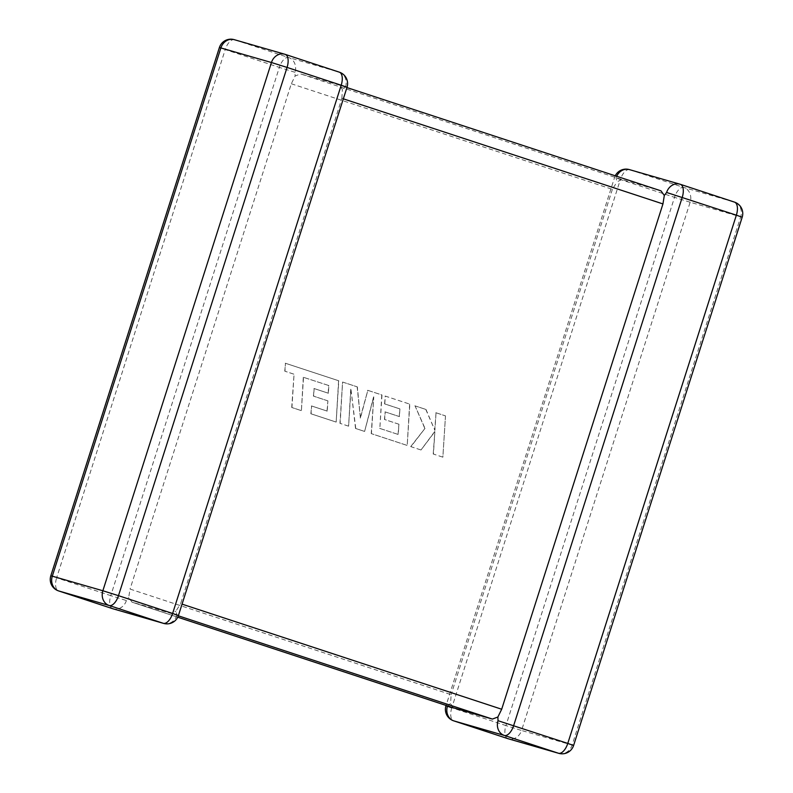 <?xml version="1.0" encoding="UTF-8"?>
<svg xmlns="http://www.w3.org/2000/svg" width="793" height="793" viewBox="0 0 793 793"><rect width="100%" height="100%" fill="white"/><g stroke="black" fill="none" stroke-linecap="round" stroke-linejoin="round"><path stroke-width="0.59" stroke-dasharray="3.96 2.97" d="M343.329 98.828L341.882 98.342L180.616 603.661L182.063 604.137M178.435 615.497L176.958 615.12L175.937 611.145L180.616 603.661M447.46 706.117L450.622 703.381L451.118 694.658L130.052 589.07L128.684 597.516L132.034 602.165L177.751 617.202L131.935 602.135L171.308 613.495L175.937 611.145M453.11 707.743L450.622 703.381M660.965 190.835L621.692 179.505L300.616 73.927L295.125 75.989L291.318 83.761L130.052 589.07M616.676 176.264A12.034 10.507 106.1 0 0 616.042 177.88L617.063 181.855L621.692 179.505M291.318 83.761L612.384 189.339L617.063 181.855M341.882 98.342L342.378 89.619L339.89 85.257L300.616 73.927M612.384 189.339L451.118 694.658M347.027 87.26L345.54 86.883L342.378 89.619M339.999 85.287L346.928 87.567L339.999 85.287M345.54 86.883A12.034 10.507 -73.9 0 0 339.216 72.133L288.652 57.552A12.034 10.507 -73.9 0 1 294.976 72.292L295.125 75.989M112.556 608.657A12.034 5.868 -71.8 0 1 110.772 595.632L56.64 577.829L225.222 49.582L279.354 67.385L110.772 595.632L126.394 600.539L128.684 597.516M328.857 385.557L303.511 377.329L301.399 410.645L291.933 407.533L294.054 374.217L284.965 371.233L285.47 363.263L338.78 380.789L336.163 422.074L311.074 413.827L311.59 405.976L327.222 411.121L327.896 400.861L313.641 396.183L314.137 388.55L328.391 393.239L328.857 385.557L303.511 377.329M303.313 377.27L301.399 410.645M301.191 410.586L291.933 407.533M291.735 407.473L294.054 374.217M293.856 374.167L284.965 371.233M284.766 371.174L285.47 363.263M285.272 363.204L338.78 380.789M338.581 380.729L336.163 422.074M335.954 422.015L311.074 413.827M310.866 413.768L311.59 405.976M311.391 405.917L327.222 411.121M327.023 411.061L327.896 400.861M327.697 400.802L313.641 396.183M313.443 396.123L314.137 388.55M313.939 388.491L328.391 393.239M328.193 393.179L328.659 385.497M342.784 382.107L357.346 386.895L360.418 418.02L367.833 390.344L381.978 394.993L379.847 428.428L398.255 434.475L398.929 424.225L384.684 419.537L385.18 411.914L399.434 416.593L399.9 408.91L384.764 403.934L385.289 396.084L409.822 404.152L407.205 445.438L371.431 433.672L373.781 396.926L364.602 431.432L355.75 428.517L350.952 389.234L348.593 426.168L340.157 423.393L342.586 382.048L357.346 386.895M357.147 386.835L360.418 418.02M360.22 417.961L367.833 390.344M367.635 390.285L381.978 394.993M381.78 394.934L379.847 428.428M379.649 428.369L398.255 434.475M398.056 434.415L398.929 424.225M398.73 424.166L384.684 419.537M384.476 419.477L385.18 411.914M384.982 411.854L399.434 416.593M399.236 416.543L399.9 408.91M399.702 408.851L384.764 403.934M384.565 403.875L385.289 396.084M385.091 396.024L409.822 404.152M409.624 404.093L407.205 445.438M407.007 445.379L371.431 433.672M371.233 433.612L373.781 396.926M373.582 396.867L364.602 431.432M364.403 431.372L355.75 428.517M355.542 428.458L350.952 389.234M350.754 389.185L348.593 426.168M348.395 426.109L340.157 423.393M339.959 423.333L342.586 382.048M445.488 415.879L442.861 457.164L433.424 454.062L434.861 431.65L421.014 449.978L410.913 446.657L424.989 428.398L415.056 405.877L425.98 409.466L434.901 430.371L436.041 412.776L445.488 415.879L442.861 457.164M442.663 457.105L433.424 454.062M433.216 454.002L434.861 431.65M434.663 431.59L421.014 449.978M420.815 449.918L410.913 446.657M410.715 446.598L424.989 428.398M424.79 428.349L415.056 405.877M414.858 405.818L425.98 409.466M425.782 409.406L434.901 430.371M434.703 430.312L436.041 412.776M435.833 412.717L445.289 415.819M742.189 217.203L740.702 216.826L572.12 745.063L521.556 730.482L690.138 202.245L740.702 216.826A12.034 10.507 106.1 0 0 734.377 202.076L683.814 187.495L629.682 169.692L680.444 184.343M178.336 615.804L171.308 613.495M507.718 738.6A12.034 5.868 -71.8 0 1 505.934 725.575L451.802 707.772L620.384 179.535L674.516 197.328L505.934 725.575L521.556 730.482A12.034 10.507 106.1 0 1 508.244 738.769M294.976 72.292L279.354 67.385A12.034 5.868 -71.8 0 1 288.652 57.552L234.52 39.749L285.282 54.4M690.138 202.245L674.516 197.328A12.034 5.868 -71.8 0 1 683.814 187.495A12.034 10.507 106.1 0 1 690.138 202.245M629.682 169.692A12.034 5.868 -71.8 0 0 620.384 179.535L616.042 177.88M558.797 753.35A12.034 10.507 106.1 0 0 572.12 745.063L573.607 745.45M451.802 707.772A12.034 5.868 -71.8 0 0 453.685 720.837M176.958 615.12A12.034 10.507 -73.9 0 1 163.636 623.407M126.394 600.539A12.034 10.507 -73.9 0 1 113.072 608.816M234.203 39.65A12.034 10.507 -73.9 0 1 234.52 39.749A12.034 5.868 -71.8 0 0 225.222 49.582L219.393 47.55M50.811 575.797L56.64 577.829A12.034 5.868 -71.8 0 0 58.523 590.884M615.249 175.798A12.034 12.034 0 0 0 614.565 177.503L446.072 705.433"/><path stroke-width="1.19" d="M497.875 717.011L498.024 720.708L567.778 743.418L736.36 215.171L666.606 192.461L664.316 195.484L662.948 203.93L501.682 709.239L497.875 717.011L492.384 719.073L453.001 707.713L177.751 617.202L453.11 707.743M446.072 705.433L447.629 705.948M660.965 190.835L346.928 87.567L660.965 190.835L664.316 195.484M234.203 39.65A12.034 12.034 0 0 0 219.393 47.55L220.88 47.937A12.034 10.507 -73.9 0 1 234.203 39.65L284.756 54.231A12.034 10.507 -73.9 0 1 285.084 54.33A12.034 5.868 -71.8 0 1 285.183 54.37A12.034 12.034 0 0 0 284.756 54.231A12.034 10.507 -73.9 0 0 271.444 62.518L220.88 47.937L52.298 576.174L102.862 590.755L271.444 62.518L287.066 67.425A12.034 5.868 -71.8 0 0 285.183 54.37L339.315 72.163A12.034 5.868 -71.8 0 1 341.198 85.228L287.066 67.425L118.484 595.672L172.616 613.465A12.034 5.868 -71.8 0 1 163.318 623.308L109.186 605.505L58.623 590.924L112.755 608.717L163.318 623.308A12.034 10.507 -73.9 0 0 163.636 623.407A12.034 12.034 0 0 0 178.435 615.497L172.616 613.465L341.198 85.228L347.027 87.26A12.034 12.034 0 0 0 339.315 72.163A12.034 5.868 -71.8 0 0 339.216 72.133L285.282 54.4M629.682 169.692A12.034 10.507 106.1 0 0 629.364 169.593L679.928 184.184A12.034 10.507 106.1 0 1 680.245 184.283A12.034 5.868 -71.8 0 1 680.344 184.313A12.034 5.868 -71.8 0 1 682.228 197.368L513.646 725.615A12.034 5.868 -71.8 0 1 504.348 735.448L453.784 720.867L507.916 738.67L558.48 753.251L504.348 735.448A12.034 10.507 106.1 0 1 498.024 720.708M615.249 175.798A12.034 12.034 0 0 1 629.364 169.593A12.034 10.507 106.1 0 0 616.676 176.264M573.607 745.45L567.778 743.418A12.034 5.868 -71.8 0 1 558.48 753.251A12.034 10.507 106.1 0 0 558.797 753.35A12.034 12.034 0 0 0 573.607 745.45L742.189 217.203L736.36 215.171A12.034 5.868 -71.8 0 0 734.477 202.116L680.344 184.313A12.034 12.034 0 0 0 679.928 184.184A12.034 10.507 106.1 0 0 666.606 192.461M492.384 719.073L178.336 615.804M680.444 184.343L734.377 202.076A12.034 5.868 -71.8 0 1 734.477 202.116A12.034 12.034 0 0 1 742.189 217.203M662.948 203.93L343.329 98.828M182.063 604.137L501.682 709.239M507.718 738.6A12.034 5.868 -71.8 0 0 507.817 738.63A12.034 5.868 -71.8 0 0 507.916 738.67A12.034 10.507 106.1 0 0 508.244 738.769A12.034 12.034 0 0 1 507.817 738.63L453.685 720.837A12.034 5.868 -71.8 0 0 453.784 720.867A12.034 10.507 106.1 0 1 447.46 706.117M453.685 720.837A12.034 12.034 0 0 1 445.973 705.74L451.802 707.772M118.484 595.672L102.862 590.755A12.034 10.507 -73.9 0 0 109.186 605.505A12.034 5.868 -71.8 0 0 118.484 595.672M113.072 608.816A12.034 10.507 -73.9 0 1 112.755 608.717A12.034 5.868 -71.8 0 1 112.656 608.687A12.034 12.034 0 0 0 113.072 608.816L163.636 623.407M112.556 608.657A12.034 5.868 -71.8 0 0 112.656 608.687L58.523 590.884A12.034 5.868 -71.8 0 0 58.623 590.924A12.034 10.507 -73.9 0 1 52.298 576.174L50.811 575.797A12.034 12.034 0 0 0 58.523 590.884M178.435 615.497L347.027 87.26M558.797 753.35L508.244 738.769M219.393 47.55L50.811 575.797"/></g></svg>
